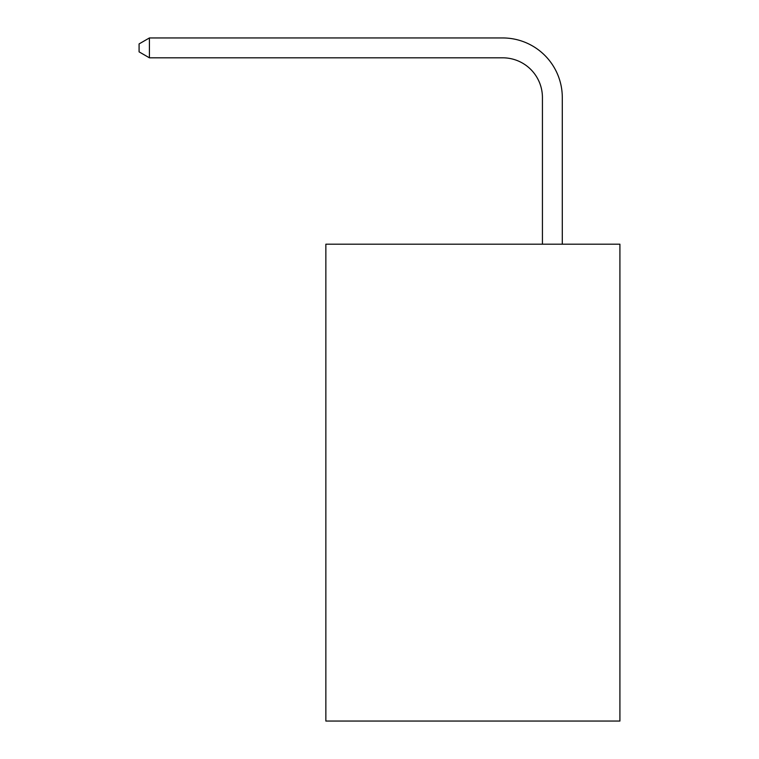 <?xml version="1.0" encoding="UTF-8"?>
<svg xmlns="http://www.w3.org/2000/svg" width="759" height="759" viewBox="0 0 759 759"><rect width="100%" height="100%" fill="white"/><g stroke="black" fill="none" stroke-linecap="round" stroke-linejoin="round"><path stroke-width="1.14" d="M619.913 244.189L619.913 721.05L325.858 721.05L325.858 244.189L619.913 244.189M542.429 244.189L542.429 97.56A39.734 39.734 80.4 0 0 502.686 57.817L149.419 57.817L139.087 51.859L139.087 43.908L149.419 37.95L502.686 37.95A59.61 59.61 -99.6 0 1 562.296 97.56L562.296 244.189M542.429 97.56A39.734 39.734 80.4 0 0 502.686 57.817A39.734 39.734 80.4 0 1 542.429 97.56A39.734 39.734 80.4 0 0 502.686 57.817A39.734 39.734 80.4 0 1 542.429 97.56A39.734 39.734 80.4 0 0 502.686 57.817A39.734 39.734 80.4 0 1 542.429 97.56A39.734 39.734 80.4 0 0 502.686 57.817A39.734 39.734 80.4 0 1 542.429 97.56A39.734 39.734 80.4 0 0 502.686 57.817A39.734 39.734 80.4 0 1 542.429 97.56A39.734 39.734 80.4 0 0 502.686 57.817A39.734 39.734 80.4 0 1 542.429 97.56A39.734 39.734 80.4 0 0 502.686 57.817A39.734 39.734 80.4 0 1 542.429 97.56A39.734 39.734 80.4 0 0 502.686 57.817A39.734 39.734 80.4 0 1 542.429 97.56A39.734 39.734 80.4 0 0 502.686 57.817M149.419 37.95L149.419 57.817"/></g></svg>
